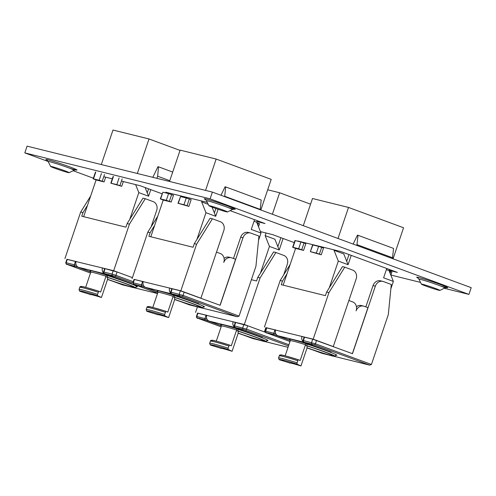 <?xml version="1.0" encoding="UTF-8"?>
<svg xmlns="http://www.w3.org/2000/svg" width="496" height="496" viewBox="0 0 496 496"><rect width="100%" height="100%" fill="white"/><g stroke="black" fill="none" stroke-linecap="round" stroke-linejoin="round"><path stroke-width="0.74" d="M67.809 172.478A9.771 0.465 18.7 0 1 57.536 169.235A9.771 0.465 18.7 0 1 50.592 166.433A9.771 0.465 18.7 0 1 50.611 166.389A9.771 0.465 18.7 0 1 51.888 166.6A9.771 0.465 18.7 0 1 62.161 169.843A9.771 0.465 18.7 0 1 69.105 172.645A9.771 0.465 18.7 0 1 69.087 172.689A9.771 0.465 18.7 0 1 67.809 172.478M438.613 290.197A9.771 0.465 18.7 0 1 428.339 286.955A9.771 0.465 18.7 0 1 421.395 284.152A9.771 0.465 18.7 0 1 421.414 284.109A9.771 0.465 18.7 0 1 422.691 284.32A9.771 0.465 18.7 0 1 432.958 287.562A9.771 0.465 18.7 0 1 439.902 290.365A9.771 0.465 18.7 0 1 439.89 290.408A9.771 0.465 18.7 0 1 438.613 290.197M226.151 211.749A9.771 0.465 18.7 0 1 215.878 208.506A9.771 0.465 18.7 0 1 208.934 205.697A9.771 0.465 18.7 0 1 208.946 205.654A9.771 0.465 18.7 0 1 210.23 205.871A9.771 0.465 18.7 0 1 220.497 209.107A9.771 0.465 18.7 0 1 227.441 211.916A9.771 0.465 18.7 0 1 227.428 211.959A9.771 0.465 18.7 0 1 226.151 211.749M212.381 192.101L27.075 146.146L24.8 152.88L210.106 198.834L212.381 192.101L471.2 287.668L468.925 294.401L444.224 288.275M389.143 270.37L397.339 272.403L340.845 251.54L298.077 241.075M207.291 202.38L165.869 192.256M256.934 221.545L265.031 223.547L230.088 210.645M93.36 178.194L73.104 170.711M48.149 161.498L24.8 152.88M420.527 282.398L390.885 275.044M468.925 294.401L210.106 198.834M162.025 193.793L140.269 185.758L121.439 181.09M112.301 178.82L103.769 176.706M294.233 242.612L272.577 234.614L260.437 231.601M393.055 258.813L403.564 227.763L348.514 207.44L312.486 198.505L303.292 225.668M390.86 288.815L393.365 281.418L389.056 270.624L389.441 269.489M310.329 251.658L312.604 244.925L312.92 244.974L310.329 251.658L321.234 254.789L323.516 248.056L321.681 247.38L319.399 254.107L321.234 254.789M283.16 285.163L295.591 248.428L303.564 250.406L305.846 243.672L304.011 242.997L301.729 249.73L303.564 250.406M351.224 255.378L348.068 264.69L343.765 253.896L334.013 250.294L338.315 261.088L329.263 287.841M334.013 250.294L334.149 249.885M338.005 238.489L348.514 207.44M298.009 241.273L298.121 240.951M348.068 264.69L338.315 261.088M393.365 281.418L383.613 277.816L386.762 268.497M389.056 270.624L386.378 269.632M292.659 247.275L294.934 240.541L295.25 240.591L292.975 247.324L292.659 247.275L295.591 248.428M349.01 254.56L346.723 261.318M353.14 244.075L357.449 235.16L358.019 235.302L356.884 245.458M392.423 258.583L393.557 248.422L358.019 235.302M392.683 257.815L357.145 244.689M310.639 251.701L316.324 253.115L318.599 246.382L312.92 244.974M319.399 254.107L316.324 253.115M318.599 246.382L321.681 247.38M292.975 247.324L298.654 248.732L300.929 241.998L295.25 240.591M301.729 249.73L298.654 248.732M300.929 241.998L304.011 242.997M390.172 273.42L390.78 271.634L389.236 271.064M390.78 271.634L391.877 272.112L390.854 275.131M307.018 347.752A19.685 0.942 -161.3 0 0 329.989 355.093A19.685 0.942 -161.3 0 0 331.867 355.496L334.589 356.419A22.469 1.073 -161.3 0 1 307.024 347.907M305.319 345.222A22.469 1.073 -161.3 0 1 335.234 356.326L332.593 355.434A19.685 0.942 -161.3 0 0 306.968 345.892M335.234 356.326L335.829 354.559M332.022 355.031L331.867 355.496M352.371 353.654L367.939 307.669L364.169 306.28A7.111 6.169 103.9 0 0 363.605 306.106A7.111 6.169 103.9 0 0 356.097 310.868L356.134 310.756A7.111 6.169 -76.1 0 0 352.619 301.884L348.868 300.502M280.947 355.409A29.965 1.432 18.7 0 1 298.555 359.774A1.184 0.459 107.6 0 1 298.598 359.786L300.142 360.518L305.493 344.695A25.575 1.221 -161.3 0 0 290.265 340.733L290.042 339.655A1.184 1.172 -51.9 0 0 289.695 339.469A26.759 1.277 18.7 0 1 305.455 343.381L306.919 344.063L307.03 348.018L300.954 365.967L297.116 364.163A29.965 1.432 -161.3 0 0 279.465 359.786A1.184 1.172 128.1 0 1 279.112 359.6L278.529 358.013A31.149 1.488 18.7 0 1 297.079 362.843L297.798 360.716A31.149 1.488 -161.3 0 0 279.248 355.886C279.608 353.623 283.755 355.496 298.573 359.78A1.184 0.459 107.6 0 0 297.798 360.716M304.135 337.199L301.99 336.406A4.743 4.111 103.9 0 0 304.333 342.321L327.751 351.23A23.715 1.135 -161.3 0 0 306.708 343.97M304.333 342.321L277.946 335.773L290.321 340.343M333.262 346.599L313.181 339.177L328.935 292.621L344.77 267.17L352.65 270.078A7.111 6.169 -76.1 0 1 356.165 278.95L333.262 346.599M266.395 327.819L313.181 339.177M264.411 327.087L280.172 280.531L282.466 281.096L286.998 273.817M280.172 280.531L290.16 264.48M282.466 281.096L281.251 284.692L325.426 295.647L326.641 292.051L328.935 292.621M326.641 292.051L342.476 266.6L344.77 267.17M277.946 335.773A4.743 4.111 -76.1 0 1 275.602 329.859M289.807 362.954L279.465 359.786M289.726 363.184A19.053 0.911 18.7 0 1 289.602 363.016A19.053 0.911 18.7 0 1 300.954 365.967M297.079 362.843A1.184 0.459 107.6 0 0 297.116 364.163M305.455 343.381A1.184 0.459 -72.4 0 1 305.493 344.695M328.216 351.348L328.197 351.397A23.715 1.135 -161.3 0 1 336.865 355.285A23.715 1.135 -161.3 0 1 335.6 355.235M388.294 314.669L391.294 284.475L383.414 281.567A7.111 6.169 103.9 0 0 382.85 281.393A7.111 6.169 103.9 0 0 375.342 286.155L352.482 353.691L312.709 339.183L304.172 337.1L303.031 340.467L315.419 343.796L371.43 364.479L388.294 314.669M382.85 281.393L380.556 280.823A7.111 6.169 103.9 0 0 373.048 285.591L365.837 306.894M334.397 356.388L369.514 365.099L314.464 344.776L304.6 342.327L331.154 352.135L328.197 351.397M275.559 329.983L266.42 327.738L265.279 331.105L275.807 333.783M356.438 306.72A7.111 6.169 -76.1 0 1 361.423 305.561L363.605 306.106M312.189 349.705L321.978 353.313M371.43 364.479L369.663 365.143L334.335 356.382M260.846 209.994L271.207 179.378L216.163 159.055L180.135 150.121L169.52 181.474M258.503 240.424L261.008 233.027L256.705 222.233L257.232 220.67M177.971 203.267L180.563 196.583L178.287 203.317L177.971 203.267L188.877 206.398L191.158 199.671L189.323 198.989L187.048 205.722L188.877 206.398M150.803 236.772L163.234 200.043L171.207 202.021L173.488 195.288L171.653 194.612L169.378 201.339L171.207 202.021M208.264 204.346L201.655 201.909L205.964 212.703L196.906 239.456M201.655 201.909L201.946 201.054M205.549 190.408L216.163 159.055M165.658 192.888L165.918 192.119M218.097 209.269L215.717 216.306L205.964 212.703M215.717 216.306L212.046 207.105M261.008 233.027L251.255 229.431L254.553 219.678M256.705 222.233L254.026 221.247M160.301 198.89L162.893 192.2L160.617 198.933L160.301 198.89L163.234 200.043M215.872 208.5L214.371 212.933M220.98 195.275L225.091 186.769L225.661 186.911L224.676 196.639M260.214 209.765L261.206 200.037L225.661 186.911M260.326 209.424L224.787 196.304M178.287 203.317L183.966 204.724L186.242 197.991L180.563 196.583M187.048 205.722L183.966 204.724M186.242 197.991L189.323 198.989M160.617 198.933L166.296 200.341L168.572 193.614L162.893 192.2M169.378 201.339L166.296 200.341M168.572 193.614L171.653 194.612M257.821 225.035L258.422 223.25L256.878 222.679M258.422 223.25L259.526 223.721L258.503 226.74M174.666 299.367A19.685 0.942 -161.3 0 0 197.631 306.708A19.685 0.942 -161.3 0 0 199.51 307.111L202.238 308.028A22.469 1.073 -161.3 0 1 174.666 299.516M172.961 296.831A22.469 1.073 -161.3 0 1 202.876 307.935L200.235 307.043A19.685 0.942 -161.3 0 0 174.611 297.507M202.876 307.935L203.478 306.175M199.671 306.64L199.51 307.111M220.019 305.263L235.581 259.284L231.818 257.889A7.111 6.169 103.9 0 0 231.248 257.715A7.111 6.169 103.9 0 0 223.746 262.483L223.783 262.372A7.111 6.169 -76.1 0 0 220.267 253.499L216.51 252.117M166.222 311.395A1.184 0.459 107.6 0 1 166.241 311.401L167.784 312.127L173.141 296.31A25.575 1.221 -161.3 0 0 157.908 292.342L157.685 291.264A1.184 1.172 -51.9 0 0 157.337 291.084A26.759 1.277 18.7 0 1 173.104 294.99L174.561 295.678L174.673 299.634L168.597 317.583L164.759 315.778A29.965 1.432 -161.3 0 0 147.114 311.401A1.184 1.172 128.1 0 1 146.76 311.209L146.171 309.628A31.149 1.488 18.7 0 1 164.722 314.458L165.447 312.325A31.149 1.488 -161.3 0 0 146.897 307.495C147.25 305.232 151.398 307.111 166.222 311.395A1.184 0.459 107.6 0 0 165.447 312.325M171.783 288.808L169.638 288.021A4.743 4.111 103.9 0 0 171.982 293.93L195.393 302.845A23.715 1.135 -161.3 0 0 174.356 295.579M171.982 293.93L145.588 287.389L157.964 291.958M200.911 298.208L180.823 290.792L196.583 244.237L212.418 218.786L220.292 221.693A7.111 6.169 -76.1 0 1 223.808 230.559L200.911 298.208M134.038 279.428L180.823 290.792M132.06 278.702L147.814 232.14L150.114 232.711L154.64 225.432M147.814 232.14L157.802 216.095M150.114 232.711L148.899 236.301L193.074 247.256L194.289 243.666L196.583 244.237M194.289 243.666L210.124 218.215L212.418 218.786M145.588 287.389A4.743 4.111 -76.1 0 1 143.245 281.474M157.449 314.569L147.114 311.401M157.375 314.799A19.053 0.911 18.7 0 1 157.251 314.625A19.053 0.911 18.7 0 1 168.597 317.583M164.722 314.458A1.184 0.459 107.6 0 0 164.759 315.778M173.104 294.99A1.184 0.459 -72.4 0 1 173.141 296.31M195.858 302.957L195.839 303.013A23.715 1.135 -161.3 0 1 204.507 306.9A23.715 1.135 -161.3 0 1 203.248 306.85M255.936 266.278L258.937 236.09L251.063 233.182A7.111 6.169 103.9 0 0 250.492 233.002A7.111 6.169 103.9 0 0 242.99 237.77L220.131 305.307L180.352 290.792L171.814 288.715L170.674 292.082L183.061 295.405L239.078 316.088L255.936 266.278M250.492 233.002L248.198 232.438A7.111 6.169 103.9 0 0 240.69 237.2L233.48 258.509M202.046 308.004L237.156 316.715L182.113 296.385L172.242 293.942L198.803 303.744L195.839 303.013M143.208 281.598L134.063 279.353L132.928 282.72L143.449 285.398M224.08 258.335A7.111 6.169 -76.1 0 1 229.071 257.176L231.248 257.715M179.837 301.32L189.621 304.922M239.078 316.088L237.305 316.758L201.984 307.997M180.029 150.418L149.017 138.967L112.989 130.033L101.302 164.554M113.423 176.495L111.141 183.229L110.825 183.179L121.737 186.31L123.343 181.561M83.657 216.684L96.088 179.955L104.067 181.933L105.673 177.177M135.619 184.605L138.818 192.615L129.76 219.368M137.33 173.488L149.017 138.967M150.796 189.646L148.571 196.218L138.818 192.615M148.571 196.218L145.111 187.544M95.753 172.118L93.471 178.845L93.155 178.802L96.088 179.955M148.583 188.827L147.225 192.845M152.805 177.326L157.945 166.681L158.522 166.823L157.641 176.216L156.922 178.349M172.707 172.062L158.522 166.823M169.781 180.699L157.641 176.216M111.141 183.229L116.82 184.636L119.102 177.909M122.177 178.907L119.902 185.634L121.737 186.31M119.902 185.634L116.82 184.636M93.471 178.845L99.15 180.253L101.432 173.526M104.507 174.524L102.232 181.251L104.067 181.933M102.232 181.251L99.15 180.253M107.52 279.279A19.685 0.942 -161.3 0 0 130.485 286.62A19.685 0.942 -161.3 0 0 132.364 287.023L135.092 287.947A22.469 1.073 -161.3 0 1 107.527 279.428M105.815 276.749A22.469 1.073 -161.3 0 1 135.73 287.847L133.089 286.955A19.685 0.942 -161.3 0 0 107.471 277.419M135.73 287.847L136.332 286.087M132.525 286.552L132.364 287.023M99.076 291.307A1.184 0.459 107.6 0 1 99.095 291.313L100.638 292.039L105.995 276.222A25.575 1.221 -161.3 0 0 90.762 272.254L90.539 271.182A1.184 1.172 -51.9 0 0 90.191 270.996A26.759 1.277 18.7 0 1 105.958 274.902L107.415 275.59L107.527 279.546L101.451 297.495L97.619 295.69A29.965 1.432 -161.3 0 0 79.968 291.313A1.184 1.172 128.1 0 1 79.614 291.121L79.025 289.54A31.149 1.488 18.7 0 1 97.582 294.37L98.301 292.237A31.149 1.488 -161.3 0 0 79.751 287.407C80.11 285.15 84.252 287.023 99.076 291.307A1.184 0.459 107.6 0 0 98.301 292.237M104.637 268.727L102.492 267.933A4.743 4.111 103.9 0 0 104.836 273.848L128.253 282.757A23.715 1.135 -161.3 0 0 107.21 275.491M104.836 273.848L78.442 267.301L90.824 271.87M105.034 273.829A1.184 0.589 -69.7 0 0 105.065 273.842C104.061 273.891 103.552 273.277 103.528 271.994L104.668 268.627L105.065 268.689L117.056 271.957L132.42 277.63L113.677 270.704L129.437 224.149L145.272 198.698L153.146 201.605A7.111 6.169 -76.1 0 1 156.662 210.478L151.131 226.815M66.892 259.346L113.677 270.704M64.914 258.614L80.674 212.052L82.968 212.623L87.494 205.344M80.674 212.052L90.656 196.007M82.968 212.623L81.753 216.213L125.928 227.168L127.143 223.578L129.437 224.149M127.143 223.578L142.978 198.127L145.272 198.698M78.442 267.301A4.743 4.111 -76.1 0 1 76.099 261.386M90.309 294.481L79.968 291.313M90.229 294.711A19.053 0.911 18.7 0 1 90.105 294.543A19.053 0.911 18.7 0 1 101.451 297.495M97.582 294.37A1.184 0.459 107.6 0 0 97.619 295.69M105.958 274.902A1.184 0.459 -72.4 0 1 105.995 276.222M128.718 282.869L128.7 282.925A23.715 1.135 -161.3 0 1 137.361 286.812A23.715 1.135 -161.3 0 1 136.102 286.762M132.878 282.912L114.967 276.297L104.507 273.532L131.657 283.656L128.7 282.925M76.062 261.51L66.923 259.265L65.782 262.632L76.303 265.31M112.691 281.232L122.475 284.834M310.57 204.178L279.651 192.764L267.685 189.794M283.104 238.502L279.205 250.015L274.896 239.221L265.143 235.619L269.446 246.413L260.394 273.166M265.143 235.619L266.036 232.99M272.372 214.253L279.651 192.764M279.205 250.015L269.446 246.413M280.891 237.683L277.859 246.642M238.154 333.076A19.685 0.942 -161.3 0 0 261.119 340.417A19.685 0.942 -161.3 0 0 262.998 340.82L265.726 341.744A22.469 1.073 -161.3 0 1 238.154 333.231M236.449 330.547A22.469 1.073 -161.3 0 1 266.364 341.651L263.723 340.758A19.685 0.942 -161.3 0 0 238.099 331.216M266.364 341.651L266.96 339.884M263.159 340.355L262.998 340.82M229.71 345.104A1.184 0.459 107.6 0 1 229.729 345.111L231.272 345.842L236.629 330.02A25.575 1.221 -161.3 0 0 221.396 326.058L221.173 324.979A1.184 1.172 -51.9 0 0 220.825 324.793A26.759 1.277 18.7 0 1 236.592 328.705L238.049 329.387L238.161 333.343L232.085 351.292L228.247 349.488A29.965 1.432 -161.3 0 0 210.602 345.111A1.184 1.172 128.1 0 1 210.248 344.925L209.659 343.337A31.149 1.488 18.7 0 1 228.21 348.167L228.935 346.041A31.149 1.488 -161.3 0 0 210.385 341.211C210.738 338.948 214.886 340.82 229.71 345.104A1.184 0.459 107.6 0 0 228.935 346.041M235.271 322.524L233.12 321.73A4.743 4.111 103.9 0 0 235.47 327.645L258.881 336.555A23.715 1.135 -161.3 0 0 237.838 329.294M235.47 327.645L209.076 321.098L221.452 325.667M265.856 327.62L264.399 331.923L244.311 324.508L260.071 277.946L275.906 252.495L283.78 255.403A7.111 6.169 -76.1 0 1 287.296 264.275L283.724 274.815M197.526 313.143L244.311 324.508M251.398 279.688L256.556 280.972L257.771 277.376L260.071 277.946M195.548 312.412L197.414 306.888M257.771 277.376L273.606 251.925L275.906 252.495M209.076 321.098A4.743 4.111 -76.1 0 1 206.733 315.183M220.937 348.279L210.602 345.111M220.863 348.508A19.053 0.911 18.7 0 1 220.739 348.341A19.053 0.911 18.7 0 1 232.085 351.292M228.21 348.167A1.184 0.459 107.6 0 0 228.247 349.488M236.592 328.705A1.184 0.459 -72.4 0 1 236.629 330.02M259.346 336.672L259.327 336.722A23.715 1.135 -161.3 0 1 267.995 340.609A23.715 1.135 -161.3 0 1 266.73 340.56M288.498 345.941L243.288 329.35L235.73 327.651L262.285 337.46L259.327 336.722M265.608 332.37L247.69 325.754L235.693 322.487L235.302 322.425L234.162 325.791L246.549 329.121L288.901 344.757M206.696 315.307L197.551 313.063L196.416 316.429L206.937 319.108M243.325 335.029L253.109 338.638M69.087 172.689L74.003 170.264A13.659 0.651 -161.3 0 0 67.698 167.499A13.659 0.651 -161.3 0 0 49.966 161.758A13.659 0.651 -161.3 0 0 48.162 161.516L46.971 160.14M69.806 168.299A16.424 0.787 -161.3 0 0 69.409 166.749A16.424 0.787 -161.3 0 0 51.193 160.692A16.424 0.787 -161.3 0 0 47.17 160.282M439.89 290.408L444.807 287.984A13.659 0.651 -161.3 0 0 438.501 285.225A13.659 0.651 -161.3 0 0 420.769 279.477A13.659 0.651 -161.3 0 0 418.965 279.236L417.775 277.859M440.609 286.018A16.424 0.787 -161.3 0 0 440.206 284.468A16.424 0.787 -161.3 0 0 421.997 278.411A16.424 0.787 -161.3 0 0 417.967 278.002M227.428 211.959L232.345 209.535A13.659 0.651 -161.3 0 0 226.04 206.77A13.659 0.651 -161.3 0 0 208.308 201.023A13.659 0.651 -161.3 0 0 206.497 200.787L205.307 199.411M228.148 207.564A16.424 0.787 -161.3 0 0 227.745 206.02A16.424 0.787 -161.3 0 0 209.535 199.956A16.424 0.787 -161.3 0 0 205.505 199.547M375.342 286.155L373.048 285.591M290.321 340.436L274.406 334.664L266.259 332.642L289.999 341.515L266.817 332.952A1.184 0.589 110.3 0 1 266.786 332.94M321.898 353.288L328.941 355.037M316.56 340.43L315.419 343.796A1.184 0.589 110.3 0 1 314.464 344.776M312.709 339.183L311.569 342.544A1.184 1.029 103.9 0 0 312.158 344.026M304.563 337.162L303.422 340.529A1.184 1.029 103.9 0 0 304.011 342.004M274.958 329.821L273.823 333.182A1.184 1.029 -76.1 0 0 274.406 334.664M266.811 327.8L265.676 331.167A1.184 1.029 -76.1 0 0 266.259 332.642M276.718 335.414A1.184 0.589 -69.7 0 0 277.078 335.315M266.848 332.965A1.184 0.589 110.3 0 1 266.817 332.952C265.968 333.107 265.453 332.487 265.279 331.105M148.595 307.024A29.965 1.432 18.7 0 1 166.197 311.389M242.99 237.77L240.69 237.2M157.964 292.045L144.361 287.023L133.908 284.258L157.641 293.124L134.459 284.568A1.184 0.589 110.3 0 1 134.435 284.555M189.54 304.904L196.583 306.652M184.202 292.039L183.061 295.405A1.184 0.589 110.3 0 1 182.113 296.385M180.352 290.792L179.217 294.159A1.184 1.029 103.9 0 0 179.8 295.641M172.205 288.771L171.07 292.138A1.184 1.029 103.9 0 0 171.653 293.62M142.606 281.43L141.465 284.797A1.184 1.029 -76.1 0 0 142.054 286.279M134.459 279.409L133.319 282.776A1.184 1.029 -76.1 0 0 133.908 284.258M144.361 287.023A1.184 0.589 -69.7 0 0 144.727 286.93M134.49 284.58A1.184 0.589 110.3 0 1 134.459 284.568C133.61 284.716 133.102 284.103 132.928 282.72M81.449 286.936A29.965 1.432 18.7 0 1 99.051 291.301M90.818 271.963L77.215 266.935L66.762 264.17L90.495 273.036L67.32 264.48A1.184 0.589 110.3 0 1 67.289 264.467M122.394 284.816L129.444 286.564M134.9 287.916L157.505 293.527L134.838 287.909M117.056 271.957L115.921 275.317L133.263 281.722M113.212 270.704L112.071 274.071L115.921 275.317A1.184 0.589 110.3 0 1 114.967 276.297M105.065 268.689L103.924 272.05L112.071 274.071A1.184 1.029 103.9 0 0 112.654 275.553M103.528 271.994L103.924 272.05A1.184 1.029 103.9 0 0 104.507 273.532M75.46 261.342L74.319 264.709A1.184 1.029 -76.1 0 0 74.908 266.191M67.313 259.327L66.173 262.688A1.184 1.029 -76.1 0 0 66.762 264.17M77.215 266.935A1.184 0.589 -69.7 0 0 77.581 266.842M131.626 283.65L105.065 273.842A1.184 0.589 -69.7 0 0 105.096 273.854M67.351 264.492A1.184 0.589 110.3 0 1 67.32 264.48C66.47 264.628 65.956 264.015 65.782 262.632M212.077 340.733A29.965 1.432 18.7 0 1 229.685 345.098M221.452 325.76L205.536 319.988L197.396 317.967L221.129 326.839L197.947 318.277A1.184 0.589 110.3 0 1 197.916 318.265M253.028 338.613L260.071 340.361M265.534 341.713L288.04 347.299L265.472 341.707M247.69 325.754L246.549 329.121A1.184 0.589 110.3 0 1 245.601 330.1M243.84 324.508L242.705 327.868A1.184 1.029 103.9 0 0 243.288 329.35M235.693 322.487L234.558 325.853A1.184 1.029 103.9 0 0 235.141 327.329M206.094 315.146L204.953 318.513A1.184 1.029 -76.1 0 0 205.536 319.988M197.947 313.125L196.807 316.491A1.184 1.029 -76.1 0 0 197.396 317.967M207.849 320.738A1.184 0.589 -69.7 0 0 208.215 320.639M197.978 318.289A1.184 0.589 110.3 0 1 197.947 318.277C197.098 318.432 196.59 317.812 196.416 316.429M50.592 166.433L48.162 161.516M74.003 170.264L75.789 169.899M421.395 284.152L418.965 279.236M444.807 287.984L446.592 287.618M208.934 205.697L206.497 200.787M232.345 209.535L234.124 209.163M285.15 355.837L290.265 340.733M278.529 358.013L279.248 355.886M331.123 352.123L304.569 342.314C303.564 342.364 303.05 341.75 303.031 340.467M312.12 349.68L321.916 353.301M329.096 355.08L321.935 353.307M152.793 307.452L157.908 292.342M146.171 309.628L146.897 307.495M198.772 303.738L172.211 293.93C171.207 293.979 170.698 293.365 170.674 292.082M179.763 301.295L189.565 304.916L196.738 306.695M95.437 172.069L93.155 178.802M113.107 176.452L110.825 183.179M85.647 287.364L90.762 272.254M79.025 289.54L79.751 287.407M112.623 281.207L122.419 284.828M129.599 286.607L122.438 284.834M216.281 341.161L221.396 326.058M209.659 343.337L210.385 341.211M262.254 337.447L235.699 327.639C234.695 327.689 234.18 327.075 234.162 325.791M243.251 335.005L253.053 338.625M260.226 340.405L253.065 338.632"/></g></svg>
